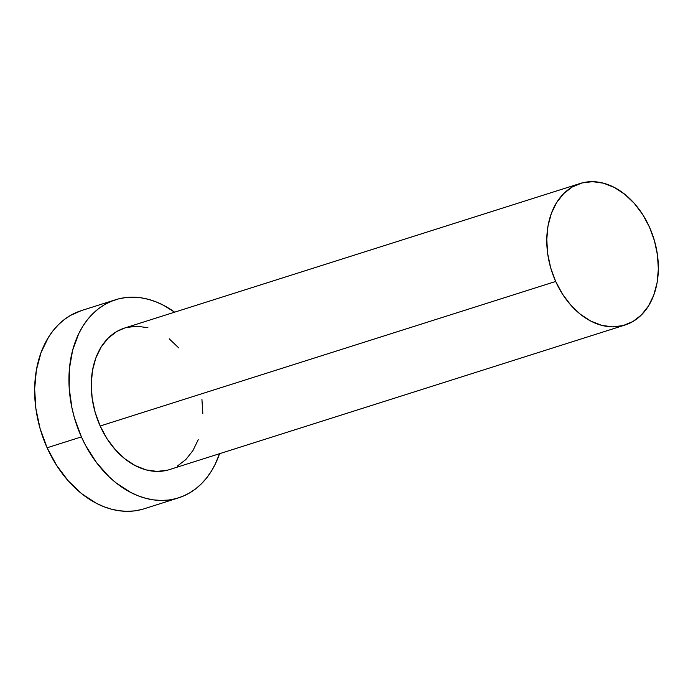 <?xml version="1.0" encoding="UTF-8"?>
<svg xmlns="http://www.w3.org/2000/svg" width="693" height="693" viewBox="0 0 693 693"><rect width="100%" height="100%" fill="white"/><g stroke="black" fill="none" stroke-linecap="round" stroke-linejoin="round"><path stroke-width="1.04" d="M580.102 183.498L124.584 328.049A74.246 53.586 72.4 0 0 100.156 426.013L555.682 281.462A74.246 53.586 -107.6 0 1 580.102 183.498A74.246 53.586 -107.6 0 1 649.445 227.07A74.246 53.586 -107.6 0 1 625.017 325.034A74.246 53.586 -107.6 0 1 555.682 281.462L100.156 426.013L95.158 412.352L92.152 398.18L91.251 384.035L92.498 370.452L95.842 357.952L101.152 347.037L108.221 338.097L116.788 331.505L124.731 328.006M115.601 299.74L81.315 310.62A103.941 75.017 72.4 0 0 47.115 447.773L81.402 436.893A103.941 75.017 -107.6 0 1 115.601 299.74A103.941 75.017 -107.6 0 1 174.627 312.171L163.505 305.258L155.942 301.81L148.293 299.307L140.627 297.756L133.03 297.176L125.563 297.583L118.304 298.96L111.322 301.299L104.686 304.574L98.458 308.766L92.697 313.816L87.457 319.69L82.796 326.316L78.751 333.654L72.661 350.121L69.439 368.459L69.187 387.967L71.933 407.891L74.402 417.775L81.402 436.893L47.115 447.773A103.941 75.017 72.4 0 0 144.196 508.766L178.482 497.886A103.941 75.017 -107.6 0 1 81.402 436.893L85.871 445.945L96.526 462.603L109.122 476.819L116 482.83L130.579 492.376L138.141 495.816L145.79 498.328L153.448 499.87L161.053 500.45L168.512 500.051L175.771 498.674L182.753 496.327L189.388 493.052L195.625 488.868L201.386 483.818L206.618 477.945L211.287 471.309L215.332 463.981L219.542 453.698A103.941 75.017 -107.6 0 1 178.482 497.886M201.932 399.445L202.824 413.6M198.241 439.674L192.931 450.597L185.854 459.528L177.295 466.129M167.567 470.14L157.051 471.413L146.145 469.889L135.282 465.644L124.87 458.827L115.307 449.696L106.965 438.617L100.156 426.013A74.246 53.586 72.4 0 0 169.499 469.585L625.017 325.034M126.516 327.486L137.032 326.221L147.93 327.737M169.213 338.808L178.777 347.929M81.393 310.594L70.4 315.454L64.172 319.646L58.411 324.696L53.17 330.57L48.51 337.196L41.078 352.494L36.391 369.984L34.65 388.998L35.906 408.809L40.116 428.655L47.115 447.773L56.644 465.419L68.321 480.933L81.713 493.711L96.292 503.257L103.855 506.696L111.504 509.208L119.161 510.75L126.767 511.33L134.225 510.932L141.485 509.546M555.682 281.462L562.482 294.075L570.824 305.154L580.387 314.276L590.8 321.093L601.671 325.346L612.569 326.862L623.085 325.589L632.813 321.578L641.38 314.977L648.449 306.046L653.759 295.123L657.103 282.631L658.35 269.049L657.449 254.903L654.443 240.722L649.445 227.07L642.645 214.458L634.303 203.378L624.74 194.257L614.319 187.439L603.456 183.186L592.558 181.67L582.042 182.943L572.314 186.954L563.747 193.555L556.67 202.486L551.359 213.409L548.016 225.901L546.777 239.483L547.669 253.629L550.675 267.81L555.682 281.462"/></g></svg>
